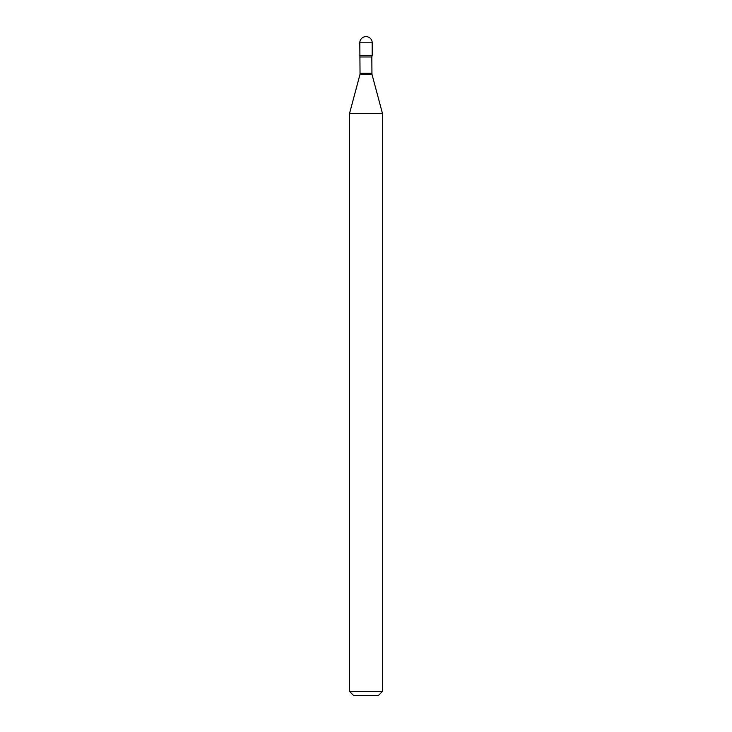 <?xml version="1.0" encoding="UTF-8"?>
<svg xmlns="http://www.w3.org/2000/svg" width="732" height="732" viewBox="0 0 732 732"><rect width="100%" height="100%" fill="white"/><g stroke="black" fill="none" stroke-linecap="round" stroke-linejoin="round"><path stroke-width="1.1" d="M360.181 56.977L371.819 56.977L372.195 55.312L359.805 55.312L372.195 55.312L372.195 42.795L359.805 42.795L360.043 74.261L349.53 113.487L349.53 691.447L382.47 691.447L378.517 695.4L353.483 695.4L349.53 691.447M371.819 56.977L371.957 74.261L382.47 113.487L349.53 113.487M371.819 73.237L360.181 73.237M371.957 74.261L360.043 74.261M372.195 42.795A6.195 6.195 0 0 0 366 36.6A6.195 6.195 0 0 0 359.805 42.795M382.47 113.487L382.47 691.447"/></g></svg>
